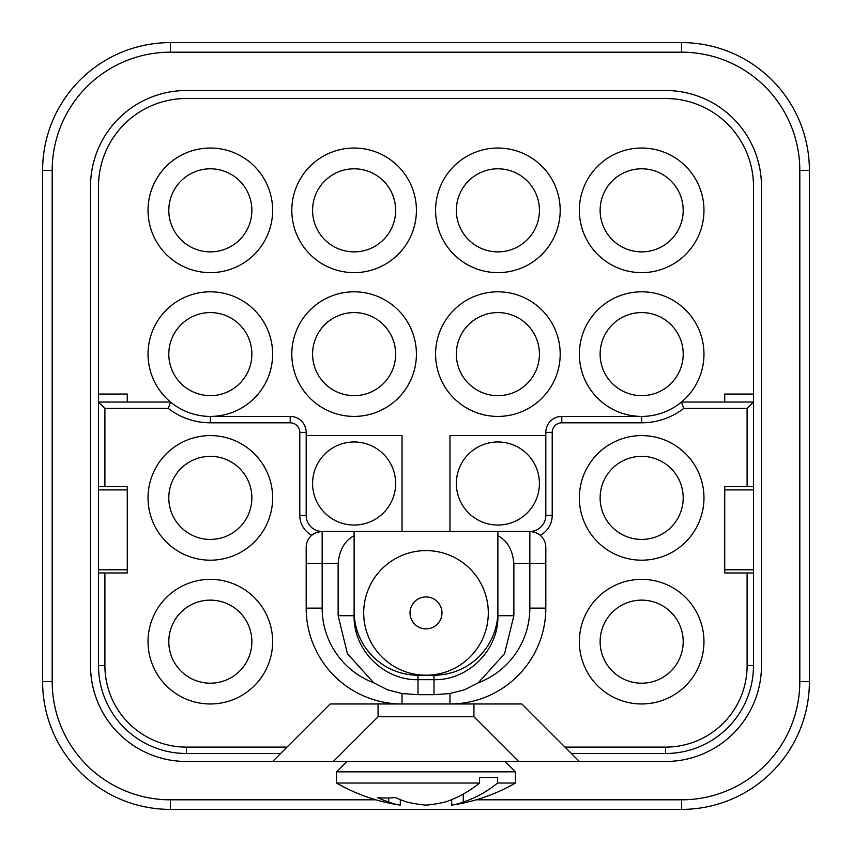 <?xml version="1.0" encoding="UTF-8"?>
<svg xmlns="http://www.w3.org/2000/svg" width="852" height="852" viewBox="0 0 852 852"><rect width="100%" height="100%" fill="white"/><g stroke="black" fill="none" stroke-linecap="round" stroke-linejoin="round"><path stroke-width="1.28" d="M724.732 569.775L753.487 569.775L753.487 489.9L724.732 489.9M127.267 569.775L98.512 569.775L98.512 489.9L127.267 489.9M579.36 210.337A62.302 62.302 0 0 1 641.663 148.035A62.302 62.302 0 0 1 703.965 210.337A62.302 62.302 0 0 1 641.663 272.64A62.302 62.302 0 0 1 579.36 210.337M435.585 354.112A62.302 62.302 0 0 1 497.887 291.81A62.302 62.302 0 0 1 560.19 354.112A62.302 62.302 0 0 1 497.887 416.415A62.302 62.302 0 0 1 435.585 354.112M291.81 210.337A62.302 62.302 0 0 1 354.112 148.035A62.302 62.302 0 0 1 416.415 210.337A62.302 62.302 0 0 1 354.112 272.64A62.302 62.302 0 0 1 291.81 210.337M435.585 210.337A62.302 62.302 0 0 1 497.887 148.035A62.302 62.302 0 0 1 560.19 210.337A62.302 62.302 0 0 1 497.887 272.64A62.302 62.302 0 0 1 435.585 210.337M148.035 210.337A62.302 62.302 0 0 1 210.337 148.035A62.302 62.302 0 0 1 272.64 210.337A62.302 62.302 0 0 1 210.337 272.64A62.302 62.302 0 0 1 148.035 210.337M416.415 354.112A62.302 62.302 0 0 1 354.112 416.415A62.302 62.302 0 0 1 291.81 354.112A62.302 62.302 0 0 1 354.112 291.81A62.302 62.302 0 0 1 416.415 354.112M272.64 354.112A62.302 62.302 0 0 1 170.528 402.037A62.302 62.302 0 0 1 210.337 291.81A62.302 62.302 0 0 1 272.64 354.112A62.302 62.302 0 0 1 210.337 416.415L290.212 416.415A15.975 15.975 0 0 1 306.188 432.39L306.188 515.46A15.975 15.975 0 0 0 322.162 531.435L317.114 532.255L312.428 534.747M402.037 531.435L402.037 435.585L306.188 435.585M545.812 435.585L449.962 435.585L449.962 531.435M552.202 432.39L545.812 432.39A15.975 15.975 0 0 1 561.788 416.415L561.788 422.805A9.585 9.585 0 0 0 552.202 432.39L552.202 515.46L545.812 515.46L545.812 432.39A15.975 15.975 0 0 1 561.788 416.415L641.663 416.415A62.302 62.302 0 0 1 579.36 354.112A62.302 62.302 0 0 1 641.663 291.81A62.302 62.302 0 0 1 681.472 402.037L753.487 402.037L753.487 394.05L724.732 394.05L724.732 402.037M127.267 402.037L127.267 394.05L98.512 394.05L98.512 186.375A87.862 87.862 0 0 1 186.375 98.512L665.625 98.512A87.862 87.862 0 0 1 753.487 186.375L753.487 394.05M473.925 716.745L378.075 716.745L333.345 761.475L518.655 761.475L473.925 716.745L473.925 703.965L521.85 703.965L579.36 761.475L665.625 761.475A95.85 95.85 0 0 0 761.475 665.625L761.475 186.375A95.85 95.85 0 0 0 665.625 90.525L186.375 90.525A95.85 95.85 0 0 0 90.525 186.375L90.525 665.625A95.85 95.85 0 0 0 186.375 761.475L272.64 761.475L330.15 703.965L402.037 703.965A95.85 95.85 0 0 1 306.188 608.115L306.188 547.41A15.975 15.975 0 0 1 322.162 531.435L529.837 531.435L534.886 532.255L539.444 534.641M311.779 535.269A22.365 22.365 0 0 1 299.797 515.46L299.797 432.39A9.585 9.585 0 0 0 290.212 422.805L210.337 422.805A68.692 68.692 0 0 1 168.281 408.427L170.528 402.037L98.512 402.037L98.512 489.9M521.85 703.965L402.037 703.965L402.037 693.539L387.319 689.737L373.751 682.814L347.424 653.697L338.137 615.698L338.137 563.385C339.426 549.838 344.751 540.615 354.112 535.716L354.112 531.435M753.487 569.775L753.487 572.97L724.732 572.97L724.732 486.705L753.487 486.705L753.487 489.9M98.512 569.775L98.512 665.625L104.902 665.625L104.902 572.97L127.267 572.97L127.267 486.705L98.512 486.705M545.812 563.385L545.812 547.41A15.975 15.975 0 0 0 529.837 531.435A15.975 15.975 0 0 0 545.812 515.46A15.975 15.975 0 0 1 529.837 531.435A15.975 15.975 0 0 1 545.812 547.41L545.812 608.115A95.85 95.85 0 0 1 449.962 703.965A95.85 95.85 0 0 0 545.812 608.115L529.837 608.115L529.837 563.385L545.812 563.385M98.512 572.97L104.902 572.97M338.137 615.698L354.112 615.73C353.282 650.087 383.943 680.524 418.012 679.672L418.012 675.21L433.987 675.21A63.943 63.9 -90 0 0 497.887 611.267M354.112 611.267A63.943 63.9 -90 0 0 418.012 675.21M433.987 675.21L433.987 679.672C468.057 680.524 498.718 650.087 497.887 615.73L497.887 531.435M168.802 641.663A41.535 41.535 0 0 0 210.337 683.197A41.535 41.535 0 0 0 251.872 641.663A41.535 41.535 0 0 0 210.337 600.127A41.535 41.535 0 0 0 168.802 641.663M463.275 794.075L463.275 802.009A178.462 126.192 90 0 0 497.643 783.02L515.46 783.02L515.46 771.837L336.54 771.837L346.902 761.475M463.275 802.009A177.567 91.718 90 0 1 451.688 805.129L451.688 799.645M388.725 802.009A178.462 126.192 -90 0 1 377.425 797.547A169.963 120.175 -90 0 0 395.498 797.547A178.462 126.192 90 0 0 406.798 802.009A178.462 126.192 90 0 1 400.312 799.645L400.312 805.129A177.567 91.718 -90 0 1 388.725 802.009L388.725 797.994M505.098 761.475L515.46 771.837M400.312 805.129A178.92 178.92 0 0 1 336.54 783.02L479.57 783.02L479.57 777.322L497.643 777.322L497.643 783.02M406.798 802.009A177.567 152.039 90 0 0 426 805.129A177.567 152.039 -90 0 0 445.202 802.009A178.462 126.192 -90 0 0 479.57 783.02M410.025 612.907A15.975 15.975 0 0 0 426 628.882A15.975 15.975 0 0 0 441.975 612.907A15.975 15.975 0 0 0 426 596.933A15.975 15.975 0 0 0 410.025 612.907A15.975 15.975 0 0 0 426 628.882A15.975 15.975 0 0 0 441.975 612.907A15.975 15.975 0 0 0 426 596.933A15.975 15.975 0 0 0 410.025 612.907M272.64 641.663A62.302 62.302 0 0 1 210.337 703.965A62.302 62.302 0 0 1 148.035 641.663A62.302 62.302 0 0 1 210.337 579.36A62.302 62.302 0 0 1 272.64 641.663M148.035 497.887A62.302 62.302 0 0 1 210.337 435.585A62.302 62.302 0 0 1 272.64 497.887A62.302 62.302 0 0 1 210.337 560.19A62.302 62.302 0 0 1 148.035 497.887M426 675.21A62.302 62.302 0 0 1 363.697 612.907A62.302 62.302 0 0 1 426 550.605A62.302 62.302 0 0 1 488.302 612.907A62.302 62.302 0 0 1 426 675.21M600.127 497.887A41.535 41.535 0 0 0 641.663 539.423A41.535 41.535 0 0 0 683.197 497.887A41.535 41.535 0 0 0 641.663 456.352A41.535 41.535 0 0 0 600.127 497.887M354.112 615.73L354.112 535.716M703.965 497.887A62.302 62.302 0 0 1 641.663 560.19A62.302 62.302 0 0 1 579.36 497.887A62.302 62.302 0 0 1 641.663 435.585A62.302 62.302 0 0 1 703.965 497.887M402.037 693.539L418.012 694.689L433.987 694.689L449.962 693.539L464.681 689.737L478.249 682.814L504.576 653.697L513.862 615.698L513.862 563.385C512.574 549.838 507.249 540.615 497.887 535.716M168.802 210.337A41.535 41.535 0 0 0 210.337 251.872A41.535 41.535 0 0 0 251.872 210.337A41.535 41.535 0 0 0 210.337 168.802A41.535 41.535 0 0 0 168.802 210.337M395.647 483.51A41.535 41.535 0 0 0 354.112 441.975A41.535 41.535 0 0 0 312.577 483.51A41.535 41.535 0 0 0 354.112 525.045A41.535 41.535 0 0 0 395.647 483.51M600.127 641.663A41.535 41.535 0 0 0 641.663 683.197A41.535 41.535 0 0 0 683.197 641.663A41.535 41.535 0 0 0 641.663 600.127A41.535 41.535 0 0 0 600.127 641.663M456.352 354.112A41.535 41.535 0 0 0 497.887 395.647A41.535 41.535 0 0 0 539.423 354.112A41.535 41.535 0 0 0 497.887 312.577A41.535 41.535 0 0 0 456.352 354.112M456.352 210.337A41.535 41.535 0 0 0 497.887 251.872A41.535 41.535 0 0 0 539.423 210.337A41.535 41.535 0 0 0 497.887 168.802A41.535 41.535 0 0 0 456.352 210.337M312.577 210.337A41.535 41.535 0 0 0 354.112 251.872A41.535 41.535 0 0 0 395.647 210.337A41.535 41.535 0 0 0 354.112 168.802A41.535 41.535 0 0 0 312.577 210.337M579.36 641.663A62.302 62.302 0 0 1 641.663 579.36A62.302 62.302 0 0 1 703.965 641.663A62.302 62.302 0 0 1 641.663 703.965A62.302 62.302 0 0 1 579.36 641.663M753.487 572.97L753.487 665.625A87.862 87.862 0 0 1 665.625 753.487L665.625 747.097L564.982 747.097M681.472 402.037A62.302 62.302 0 0 1 641.663 416.415A62.302 62.302 0 0 0 681.472 402.037L683.719 408.427L747.097 408.427L753.487 402.037L753.487 486.705M433.987 694.689L433.987 679.672L418.012 679.672L418.012 694.689M312.577 354.112A41.535 41.535 0 0 0 354.112 395.647A41.535 41.535 0 0 0 395.647 354.112A41.535 41.535 0 0 0 354.112 312.577A41.535 41.535 0 0 0 312.577 354.112M168.802 497.887A41.535 41.535 0 0 0 210.337 539.423A41.535 41.535 0 0 0 251.872 497.887A41.535 41.535 0 0 0 210.337 456.352A41.535 41.535 0 0 0 168.802 497.887M600.127 210.337A41.535 41.535 0 0 0 641.663 251.872A41.535 41.535 0 0 0 683.197 210.337A41.535 41.535 0 0 0 641.663 168.802A41.535 41.535 0 0 0 600.127 210.337M456.352 483.51A41.535 41.535 0 0 0 497.887 525.045A41.535 41.535 0 0 0 539.423 483.51A41.535 41.535 0 0 0 497.887 441.975A41.535 41.535 0 0 0 456.352 483.51M272.64 761.475L333.345 761.475M518.655 761.475L579.36 761.475M330.15 703.965L378.075 703.965L378.075 716.745M571.372 753.487L665.625 753.487A87.862 87.862 0 0 0 753.487 665.625L747.097 665.625A81.472 81.472 0 0 1 665.625 747.097M104.902 665.625A81.472 81.472 0 0 0 186.375 747.097L186.375 753.487A87.862 87.862 0 0 1 98.512 665.625A87.862 87.862 0 0 0 186.375 753.487L280.627 753.487M168.281 408.427L104.902 408.427L98.512 402.037L98.512 394.05M600.127 354.112A41.535 41.535 0 0 0 641.663 395.647A41.535 41.535 0 0 0 683.197 354.112A41.535 41.535 0 0 0 641.663 312.577A41.535 41.535 0 0 0 600.127 354.112M168.802 354.112A41.535 41.535 0 0 0 210.337 395.647A41.535 41.535 0 0 0 251.872 354.112A41.535 41.535 0 0 0 210.337 312.577A41.535 41.535 0 0 0 168.802 354.112M42.6 681.6A127.8 127.8 0 0 0 170.4 809.4L681.6 809.4A127.8 127.8 0 0 0 809.4 681.6L809.4 170.4A127.8 127.8 0 0 0 681.6 42.6L170.4 42.6A127.8 127.8 0 0 0 42.6 170.4L42.6 681.6L52.185 681.6L52.185 170.4A118.215 118.215 0 0 1 170.4 52.185L681.6 52.185A118.215 118.215 0 0 1 799.815 170.4L799.815 681.6A118.215 118.215 0 0 1 681.6 799.815L476.151 799.815M306.188 547.41A15.975 15.975 0 0 1 322.162 531.435L322.162 563.385L338.137 563.385M306.188 563.385L322.162 563.385L322.162 608.115L306.188 608.115M373.751 682.814A79.875 79.875 0 0 1 322.162 608.115M104.902 408.427L104.902 486.705M186.375 747.097L287.017 747.097M478.249 682.814A79.875 79.875 0 0 0 529.837 608.115M513.862 563.385L529.837 563.385L529.837 531.435M449.962 693.539L449.962 703.965M747.097 572.97L747.097 665.625M747.097 408.427L747.097 486.705M561.788 422.805L641.663 422.805A68.692 68.692 0 0 0 683.719 408.427M552.202 515.46A22.365 22.365 0 0 1 540.221 535.269M170.4 809.4L170.4 799.815A118.215 118.215 0 0 1 52.185 681.6M170.4 799.815L375.849 799.815M52.185 170.4L42.6 170.4A127.8 127.8 0 0 1 170.4 42.6L170.4 52.185M681.6 42.6L681.6 52.185M809.4 170.4L799.815 170.4M799.815 681.6L809.4 681.6A127.8 127.8 0 0 1 681.6 809.4L681.6 799.815M513.862 615.698L497.887 615.73M299.797 515.46L306.188 515.46A15.975 15.975 0 0 0 322.162 531.435M290.212 422.805L290.212 416.415A15.975 15.975 0 0 1 306.188 432.39L299.797 432.39M210.337 422.805L210.337 416.415M641.663 416.415L641.663 422.805M451.688 805.129A178.92 178.92 0 0 0 515.46 783.02M336.54 783.02L336.54 771.837"/></g></svg>
